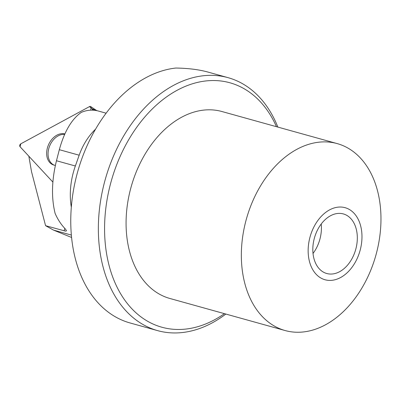 <?xml version="1.0" encoding="UTF-8"?>
<svg xmlns="http://www.w3.org/2000/svg" width="401" height="401" viewBox="0 0 401 401"><rect width="100%" height="100%" fill="white"/><g stroke="black" fill="none" stroke-linecap="round" stroke-linejoin="round"><path stroke-width="0.6" d="M28.837 156.19L31.514 171.643L45.574 225.688L53.523 230.104L71.609 237.482M321.216 224.009A30.892 21.403 -74.4 0 1 313.026 253.452M91.864 110.135L92.4 109.453L95.328 110.27C98.085 110.907 98.165 110.957 95.568 110.425C90.796 109.704 86.03 110.36 81.268 112.39C71.604 119.212 64.29 131.643 59.333 149.693L79.172 155.212L75.353 165.999A61.789 42.812 105.6 0 0 71.323 207.262M59.333 149.693L56.471 160.746C51.689 180.179 51.243 197.748 55.122 213.452C57.749 219.437 61.042 224.475 64.997 228.58L66.396 230.47L66.285 230.996L65.503 231.121L45.574 225.688M95.518 129.217A52.962 36.697 105.6 0 0 79.172 155.212M96.491 110.581L95.298 110.385M64.636 134.385A16.406 11.774 -66.3 0 0 58.225 135.849A16.406 11.774 -66.3 0 0 48.235 151.252A16.406 11.774 -66.3 0 0 54.22 165.172M96.761 110.631L90.676 106.551A1.749 1.253 113.7 0 0 89.568 106.561L20.797 143.829A1.749 1.253 113.7 0 0 20.05 146.726L52.872 182.074L20.05 146.726L20.797 143.829L89.568 106.561L91.107 108.215L90.601 110.165L91.107 108.215L95.197 110.235M90.676 106.551A1.749 1.253 113.7 0 1 91.107 108.215M55.368 165.362A16.551 11.875 113.7 0 1 53.539 164.981A16.551 11.875 113.7 0 1 46.777 151.167A16.551 11.875 113.7 0 1 56.912 135.157A16.551 11.875 113.7 0 1 64.832 133.944M337.166 143.588L221.893 111.513A97.032 67.233 105.6 0 0 132.485 182.35A97.032 67.233 105.6 0 0 163.578 296.224A97.032 67.233 105.6 0 0 169.869 298.474L285.141 330.549A97.032 67.233 105.6 0 0 375.927 255.091A97.032 67.233 105.6 0 0 337.166 143.588A97.032 67.233 105.6 0 0 247.758 214.43A97.032 67.233 105.6 0 0 278.85 328.304A97.032 67.233 105.6 0 0 285.141 330.549M276.469 126.701A126.881 87.914 105.6 0 0 131.102 135.708A126.881 87.914 105.6 0 0 153.638 324.294A126.881 87.914 105.6 0 0 224.445 313.657M228.014 77.649L207.999 72.08C198.976 69.584 188.249 68.235 175.823 68.045A131.297 90.972 105.6 0 0 74.907 182.906A131.297 90.972 105.6 0 0 121.508 319.908A131.297 90.972 105.6 0 0 130.024 322.95L157.618 330.63A131.297 90.972 -74.4 0 1 149.102 327.587A131.297 90.972 -74.4 0 1 107.032 173.503A131.297 90.972 -74.4 0 1 228.014 77.649A131.297 90.972 -74.4 0 1 277.873 127.092M322.615 278.895A37.408 25.92 105.6 0 0 361.953 235.222A37.408 25.92 105.6 0 0 320.64 217.056A37.408 25.92 105.6 0 0 322.615 278.895M225.848 314.048A131.297 90.972 -74.4 0 1 157.618 330.63M345.366 214.645A30.927 21.428 105.6 0 0 343.361 213.928A30.927 21.428 105.6 0 0 314.424 237.978A30.927 21.428 105.6 0 0 326.78 273.517A30.927 21.428 105.6 0 0 355.276 250.941A30.927 21.428 105.6 0 0 345.366 214.645M53.523 230.104L71.383 235.076M56.471 160.746L75.353 165.999M64.13 230.851L64.777 228.349M106.1 113.182L97.418 110.766"/></g></svg>
